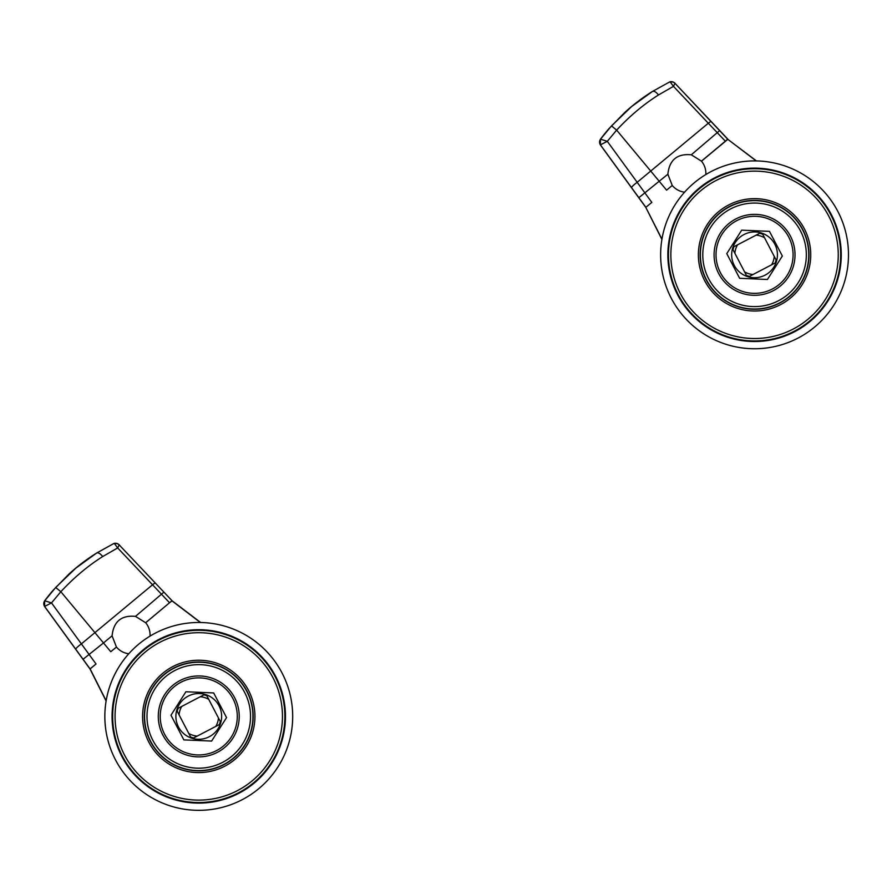 <?xml version="1.0" encoding="UTF-8"?>
<svg xmlns="http://www.w3.org/2000/svg" width="892" height="892" viewBox="0 0 892 892"><rect width="100%" height="100%" fill="white"/><g stroke="black" fill="none" stroke-linecap="round" stroke-linejoin="round"><path stroke-width="1.34" d="M106.115 701.012L90.014 668.989L44.6 606.527L44.645 600.807A192.661 192.661 0 0 1 53.163 590.248L69.052 573.957A192.661 192.661 0 0 1 96.57 553.085L113.407 543.752M106.148 700.766L90.137 668.911L96.035 663.982L90.07 668.889L44.689 606.527A4.817 4.817 -89.6 0 1 44.723 600.807L55.694 587.482L75.709 568.237L96.57 553.085L113.429 543.741A4.817 4.817 -169.9 0 1 119.004 544.722M145.686 622.694L169.547 602.758L117.666 547.933L119.182 544.889L172.011 600.684L145.686 622.75L135.484 616.372C121.379 615.034 113.574 621.523 112.08 635.818L116.439 647.034A19 19 0 0 0 128.794 653.758M172 600.896L169.547 602.758M172.123 600.795L200.644 622.504M172.011 600.907L200.388 622.504M145.686 622.75A19 19 0 0 1 150.023 636.13M112.08 635.818L103.494 642.942L110.786 651.729L116.451 647.034M55.694 587.482L60.846 591.719L51.502 602.903L44.745 600.784A4.817 4.772 -140.9 0 0 44.689 606.415L51.502 602.903L96.035 663.982M102.703 556.552C87.873 565.907 73.924 577.637 60.846 591.719L94.92 632.64L152.521 584.806A7.705 0.959 -43.4 0 1 155.409 583.156L119.182 544.889A4.817 4.549 135.7 0 0 119.127 544.845L119.127 544.845A4.817 4.549 135.7 0 0 114.533 543.741L117.666 547.933L102.703 556.552C100.283 553.542 98.265 552.36 96.659 553.029M83.079 659.266L103.494 642.942L94.92 632.64L81.35 643.913A7.705 1.07 -36.1 0 0 75.798 649.264M749.425 276.386A22.155 22.155 0 0 1 746.437 275.438L733.001 249.704A22.155 22.155 0 0 1 733.949 246.705L759.683 233.28A22.155 22.155 0 0 1 762.682 234.217L776.107 259.962A22.155 22.155 0 0 1 775.17 262.95L749.425 276.386M769.473 231.363L741.698 230.169L726.779 253.64L739.635 278.293L767.421 279.486L782.34 256.015L769.473 231.363M737.528 244.843A19.747 19.747 0 0 0 734.874 253.283M744.564 271.859A19.747 19.747 0 0 0 753.004 274.513M771.591 264.824A19.747 19.747 0 0 0 774.245 256.383M764.544 237.796A19.747 19.747 0 0 0 756.104 235.142M712.753 220.357A54.189 54.189 0 0 1 789.03 213.021A54.189 54.189 0 0 1 796.355 289.309A54.189 54.189 0 0 1 720.078 296.635A54.189 54.189 0 0 1 712.753 220.357A54.189 54.189 0 0 0 720.078 296.635A54.189 54.189 0 0 0 796.355 289.309M723.334 229.077A40.463 40.463 0 0 0 728.809 286.053A40.463 40.463 0 0 0 785.774 280.579A40.463 40.463 0 0 0 780.299 223.613A40.463 40.463 0 0 0 723.334 229.077M724.828 230.314A38.534 38.534 0 0 0 730.046 284.559A38.534 38.534 0 0 0 784.28 279.341A38.534 38.534 0 0 0 779.073 225.107A38.534 38.534 0 0 0 724.828 230.314M736.904 240.271A22.88 22.88 0 0 0 740.003 272.484A22.88 22.88 0 0 0 772.204 269.384A22.88 22.88 0 0 0 769.116 237.183A22.88 22.88 0 0 0 736.904 240.271M752.012 198.704A56.185 56.185 0 0 1 810.683 252.28A56.185 56.185 0 0 1 757.107 310.951A56.185 56.185 0 0 1 698.436 257.375A56.185 56.185 0 0 1 752.012 198.704M757.029 309.201A54.423 54.423 0 0 0 808.933 252.358A54.423 54.423 0 0 0 752.09 200.455A54.423 54.423 0 0 0 700.187 257.297A54.423 54.423 0 0 0 757.029 309.201M758.49 341.435A86.691 86.691 0 0 0 841.167 250.897A86.691 86.691 0 0 0 750.629 168.22A86.691 86.691 0 0 0 667.952 258.758A86.691 86.691 0 0 0 758.49 341.435M233.258 803.77A93.916 93.916 0 0 1 111.411 750.908A93.916 93.916 0 0 1 164.262 629.05A93.916 93.916 0 0 1 286.12 681.912A93.916 93.916 0 0 1 233.258 803.77M789.052 342.182A93.916 93.916 0 0 1 667.205 289.331A93.916 93.916 0 0 1 720.056 167.473A93.916 93.916 0 0 1 841.914 220.335A93.916 93.916 0 0 1 789.052 342.182M193.631 737.963A22.155 22.155 0 0 1 190.643 737.026L177.207 711.281A22.155 22.155 0 0 1 178.155 708.293L203.889 694.857A22.155 22.155 0 0 1 206.888 695.793L220.313 721.539A22.155 22.155 0 0 1 219.376 724.538L193.631 737.963M213.679 692.939L185.904 691.757L170.974 715.228L183.841 739.881L211.627 741.062L226.546 717.603L213.679 692.939M181.734 706.419A19.747 19.747 0 0 0 179.08 714.86M188.77 733.447A19.747 19.747 0 0 0 197.21 736.101M215.797 726.4A19.747 19.747 0 0 0 218.451 717.96M208.75 699.373A19.747 19.747 0 0 0 200.31 696.719M156.959 681.934A54.189 54.189 0 0 1 233.236 674.608A54.189 54.189 0 0 1 240.561 750.886A54.189 54.189 0 0 1 164.284 758.211A54.189 54.189 0 0 1 156.959 681.934A54.189 54.189 0 0 0 164.284 758.211A54.189 54.189 0 0 0 240.561 750.886M167.54 690.664A40.463 40.463 0 0 0 173.015 747.63A40.463 40.463 0 0 0 229.98 742.155A40.463 40.463 0 0 0 224.505 685.19A40.463 40.463 0 0 0 167.54 690.664M169.034 691.891A38.534 38.534 0 0 0 174.241 746.136A38.534 38.534 0 0 0 228.486 740.929A38.534 38.534 0 0 0 223.279 686.684A38.534 38.534 0 0 0 169.034 691.891M181.109 701.859A22.88 22.88 0 0 0 184.209 734.06A22.88 22.88 0 0 0 216.41 730.972A22.88 22.88 0 0 0 213.322 698.759A22.88 22.88 0 0 0 181.109 701.859M196.218 660.292A56.185 56.185 0 0 1 254.878 713.868A56.185 56.185 0 0 1 201.313 772.528A56.185 56.185 0 0 1 142.642 718.963A56.185 56.185 0 0 1 196.218 660.292M201.235 770.777A54.423 54.423 0 0 0 253.127 713.946A54.423 54.423 0 0 0 196.296 662.042A54.423 54.423 0 0 0 144.393 718.874A54.423 54.423 0 0 0 201.235 770.777M202.696 803.023A86.691 86.691 0 0 0 285.373 712.485A86.691 86.691 0 0 0 194.835 629.808A86.691 86.691 0 0 0 112.158 720.346A86.691 86.691 0 0 0 202.696 803.023M608.991 128.66L624.846 112.381A192.661 192.661 0 0 1 652.364 91.508L669.201 82.175A4.817 4.817 -169.9 0 1 674.798 83.134M611.488 125.895L631.503 106.65L652.364 91.508L669.201 82.175C671.854 80.425 676.181 83.971 674.921 83.257L674.921 83.257A4.817 4.549 135.7 0 0 670.327 82.153L673.46 86.346L658.497 94.965C643.678 104.331 629.719 116.049 616.64 130.132L607.296 141.326L600.539 139.197L611.488 125.895L616.64 130.132L650.725 171.052L708.315 123.23L673.46 86.346L674.976 83.313A4.817 4.549 135.7 0 0 674.921 83.257L727.794 139.319L756.438 160.928M661.909 239.435L645.808 207.412L600.394 144.939L600.439 139.219A192.661 192.661 0 0 1 608.957 128.671L608.957 128.671M756.182 160.917L727.816 139.33L701.48 161.173L691.289 154.795C677.173 153.457 669.368 159.936 667.874 174.23L672.245 185.458M651.829 202.406L645.864 207.301L600.483 144.95A4.817 4.817 -89.6 0 1 600.528 139.219A4.817 4.772 -140.9 0 0 600.483 144.827L607.296 141.326L651.829 202.406L645.864 207.301M701.48 161.106L725.341 141.181L708.315 123.23A7.705 0.959 -43.4 0 1 711.203 121.568L674.976 83.313M691.289 154.795L719.699 130.555L727.783 139.107L725.341 141.181M661.953 239.179L645.808 207.412M701.48 161.173A19 19 0 0 1 705.817 174.542M684.588 192.181A19 19 0 0 1 672.245 185.447L666.592 190.152L650.725 171.052L637.144 182.325A7.705 1.07 -36.1 0 0 631.603 187.688M171.989 600.684L163.905 592.132L135.484 616.372M794.504 287.77A51.781 51.781 0 0 0 787.502 214.883A51.781 51.781 0 0 0 714.615 221.885A51.781 51.781 0 0 0 721.617 294.773A51.781 51.781 0 0 0 794.504 287.77M758.468 340.844A86.1 86.1 0 0 1 668.543 258.736A86.1 86.1 0 0 1 750.651 168.811A86.1 86.1 0 0 1 840.576 250.92A86.1 86.1 0 0 1 758.468 340.844M750.763 171.219A83.703 83.703 0 0 0 670.94 258.624A83.703 83.703 0 0 0 758.356 338.436A83.703 83.703 0 0 0 838.168 251.031A83.703 83.703 0 0 0 750.763 171.219M238.71 749.358A51.781 51.781 0 0 0 231.708 676.471A51.781 51.781 0 0 0 158.821 683.473A51.781 51.781 0 0 0 165.823 756.36A51.781 51.781 0 0 0 238.71 749.358M202.662 802.432A86.1 86.1 0 0 1 112.749 720.312A86.1 86.1 0 0 1 194.857 630.399A86.1 86.1 0 0 1 284.782 712.507A86.1 86.1 0 0 1 202.662 802.432M194.969 632.796A83.703 83.703 0 0 0 115.146 720.212A83.703 83.703 0 0 0 202.562 800.024A83.703 83.703 0 0 0 282.374 712.619A83.703 83.703 0 0 0 194.969 632.796M667.874 174.23L638.873 197.678M658.497 94.965C656.077 91.954 654.059 90.783 652.453 91.452M719.699 130.555L711.203 121.568M119.182 544.9L119.127 544.845C120.387 545.558 116.06 542.001 113.429 543.741M163.905 592.132L155.409 583.156"/></g></svg>
